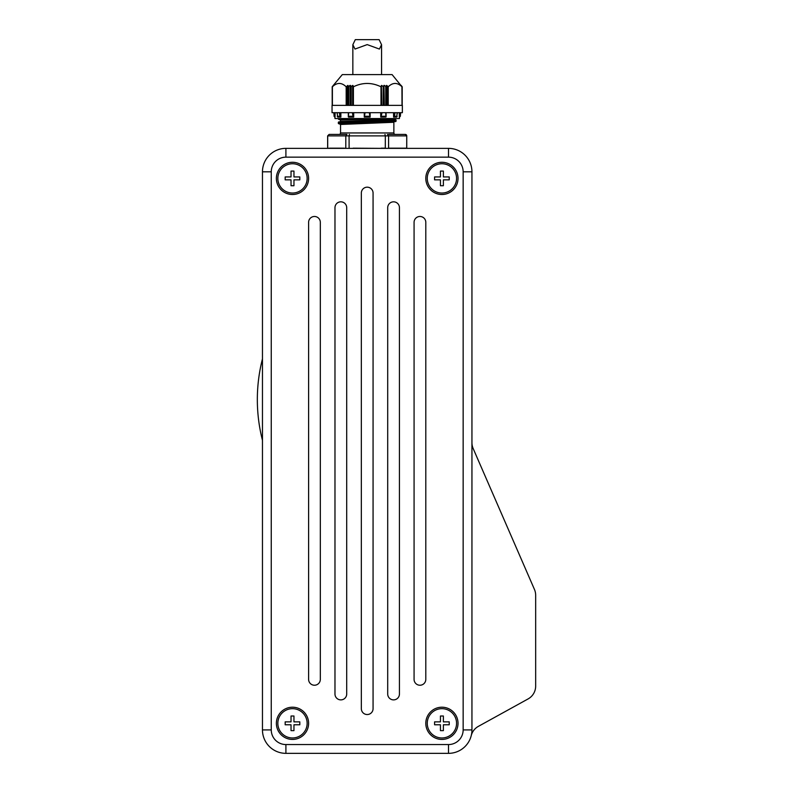 <?xml version="1.0" encoding="UTF-8"?>
<svg xmlns="http://www.w3.org/2000/svg" width="793" height="793" viewBox="0 0 793 793"><rect width="100%" height="100%" fill="white"/><g stroke="black" fill="none" stroke-linecap="round" stroke-linejoin="round"><path stroke-width="1.19" d="M388.739 134.413L405.292 134.413A1.467 1.467 0 0 1 406.75 135.881L406.71 148.36M393.368 134.413L405.451 134.433M395.33 134.413A1.467 1.467 0 0 1 393.863 132.956L393.863 122.271L340.544 124.471L338.343 123.43L396.064 121.23L338.561 123.718M341.04 134.413L339.077 134.413A1.467 1.467 0 0 0 340.544 132.956L393.863 132.956M343.27 134.413L345.669 134.413M395.013 112.695L394.478 116.274L393.586 117.086L396.778 117.037L397.124 112.695M353.172 148.36L349.108 148.36L349.079 135.881L345.817 135.881L345.798 148.36L343.775 148.182A0.882 0.763 -90 0 1 343.756 148.36M329.719 148.36A0.882 0.763 90 0 0 329.739 148.182L327.697 148.36L327.697 135.881L329.115 134.413L346.908 134.413L345.817 135.881L327.648 135.881L329.115 134.413M340.326 121.517L393.863 119.039L338.68 121.924L396.064 120.07L338.343 122.271L338.343 123.43M340.415 121.458L340.544 120.07L382.276 118.553L340.455 119.862L338.561 119.317L353.965 118.553M333.397 85.297L342.298 74.611L392.109 74.611L402.011 86.794C397.402 82.343 392.803 82.343 388.213 86.794L386.845 85.515L386.845 105.37M332.287 86.655L333.308 85.396L332.287 86.655L332.297 105.37M332.475 86.645L333.387 85.436L332.297 86.665M332.396 105.37L332.396 86.794C336.985 82.343 341.575 82.343 346.184 86.794L347.958 85.436L347.958 105.37M350.08 105.37L350.08 85.396L348.305 86.665L347.958 85.436M350.08 85.396L350.437 105.37M352.617 105.37L352.617 85.436L351.19 86.665L350.437 85.396M352.617 85.436L352.994 105.37M381.403 105.37L380.997 86.794C371.768 82.343 362.579 82.343 353.41 86.794L352.994 85.515M381.403 85.515L381.78 105.37M383.971 105.37L383.971 85.396L383.207 86.665L381.78 85.436M383.971 85.396L384.327 105.37M386.439 105.37L386.439 85.436L386.102 86.665L384.327 85.396M401.932 86.645L402.011 105.37M401.01 85.297L402.12 86.655L402.12 105.37L402.11 86.665M338.343 118.553L344.886 118.553M399.434 117.086L399.434 118.553L334.973 118.553L334.973 117.086M353.698 112.695L353.698 117.086L353.014 116.274L348.345 116.274L348.712 112.695M340.871 112.695L340.871 117.086L337.63 117.037L337.194 112.695M335.112 112.695L335.052 117.086M332.049 112.695L402.358 112.695L402.358 105.37L332.049 105.37L332.049 112.695M333.873 112.695L334.15 116.274L333.803 112.695M425.801 679.373A5.858 5.858 0 0 1 419.933 685.231A5.858 5.858 0 0 1 414.075 679.373L414.075 222.337A5.858 5.858 0 0 1 419.933 216.479A5.858 5.858 0 0 1 425.801 222.337L425.801 679.373M320.322 679.373A5.858 5.858 0 0 1 314.464 685.231A5.858 5.858 0 0 1 308.606 679.373L308.606 222.337A5.858 5.858 0 0 1 314.464 216.479A5.858 5.858 0 0 1 320.322 222.337L320.322 679.373M399.434 694.024A5.858 5.858 0 0 1 393.566 699.882A5.858 5.858 0 0 1 387.708 694.024L387.708 207.687A5.858 5.858 0 0 1 393.566 201.828A5.858 5.858 0 0 1 399.434 207.687L399.434 694.024M346.7 694.024A5.858 5.858 0 0 1 340.831 699.882A5.858 5.858 0 0 1 334.973 694.024L334.973 207.687A5.858 5.858 0 0 1 340.831 201.828A5.858 5.858 0 0 1 346.7 207.687L346.7 694.024M373.067 708.674A5.858 5.858 0 0 1 367.199 714.533A5.858 5.858 0 0 1 361.34 708.674L361.34 193.036A5.858 5.858 0 0 1 367.199 187.178A5.858 5.858 0 0 1 373.067 193.036L373.067 708.674M277.847 723.325A14.651 14.651 0 0 1 292.498 708.674A14.651 14.651 0 0 1 307.139 723.325A14.651 14.651 0 0 1 292.498 737.966A14.651 14.651 0 0 1 277.847 723.325A14.651 14.651 0 0 1 292.498 708.674A14.651 14.651 0 0 1 307.139 723.325A14.651 14.651 0 0 1 292.498 737.966A14.651 14.651 0 0 1 277.847 723.325M299.823 724.782L299.823 721.858L293.955 721.858L293.955 716L291.031 716L291.031 721.858L285.173 721.858L285.173 724.782L291.031 724.782L291.031 730.64L293.955 730.64L293.955 724.782L299.823 724.782M277.847 178.395A14.651 14.651 0 0 1 292.498 163.745A14.651 14.651 0 0 1 307.139 178.395A14.651 14.651 0 0 1 292.498 193.036A14.651 14.651 0 0 1 277.847 178.395A14.651 14.651 0 0 1 292.498 163.745A14.651 14.651 0 0 1 307.139 178.395A14.651 14.651 0 0 1 292.498 193.036A14.651 14.651 0 0 1 277.847 178.395M299.823 179.852L299.823 176.928L293.955 176.928L293.955 171.07L291.031 171.07L291.031 176.928L285.173 176.928L285.173 179.852L291.031 179.852L291.031 185.721L293.955 185.721L293.955 179.852L299.823 179.852M427.258 723.325A14.651 14.651 0 0 1 441.909 708.674A14.651 14.651 0 0 1 456.56 723.325A14.651 14.651 0 0 1 441.909 737.966A14.651 14.651 0 0 1 427.258 723.325A14.651 14.651 0 0 1 441.909 708.674A14.651 14.651 0 0 1 456.56 723.325A14.651 14.651 0 0 1 441.909 737.966A14.651 14.651 0 0 1 427.258 723.325M449.234 724.782L449.234 721.858L443.376 721.858L443.376 716L440.442 716L440.442 721.858L434.584 721.858L434.584 724.782L440.442 724.782L440.442 730.64L443.376 730.64L443.376 724.782L449.234 724.782M308.606 723.325A16.118 16.118 0 0 1 292.498 739.433A16.118 16.118 0 0 1 276.38 723.325A16.118 16.118 0 0 1 292.498 707.207A16.118 16.118 0 0 1 308.606 723.325M308.606 178.395A16.118 16.118 0 0 1 292.498 194.503A16.118 16.118 0 0 1 276.38 178.395A16.118 16.118 0 0 1 292.498 162.278A16.118 16.118 0 0 1 308.606 178.395M458.027 723.325A16.118 16.118 0 0 1 441.909 739.433A16.118 16.118 0 0 1 425.801 723.325A16.118 16.118 0 0 1 441.909 707.207A16.118 16.118 0 0 1 458.027 723.325M427.258 178.395A14.651 14.651 0 0 1 441.909 163.745A14.651 14.651 0 0 1 456.56 178.395A14.651 14.651 0 0 1 441.909 193.036A14.651 14.651 0 0 1 427.258 178.395A14.651 14.651 0 0 1 441.909 163.745A14.651 14.651 0 0 1 456.56 178.395A14.651 14.651 0 0 1 441.909 193.036A14.651 14.651 0 0 1 427.258 178.395M449.234 179.852L449.234 176.928L443.376 176.928L443.376 171.07L440.442 171.07L440.442 176.928L434.584 176.928L434.584 179.852L440.442 179.852L440.442 185.721L443.376 185.721L443.376 179.852L449.234 179.852M458.027 178.395A16.118 16.118 0 0 1 441.909 194.503A16.118 16.118 0 0 1 425.801 178.395A16.118 16.118 0 0 1 441.909 162.278A16.118 16.118 0 0 1 458.027 178.395M453.1 187.852A14.651 14.651 0 0 1 438.123 192.54M281.307 713.859A14.651 14.651 0 0 1 296.285 709.17M471.944 442.682L471.944 171.803A23.433 23.433 0 0 0 448.501 148.36L285.906 148.36A23.433 23.433 0 0 0 262.463 171.803L262.463 729.917A23.433 23.433 0 0 0 285.906 753.35L448.501 753.35A23.433 23.433 0 0 0 471.944 729.917L471.944 442.682A14.651 14.651 0 0 0 473.153 448.521L534.442 589.417A14.651 14.651 0 0 1 535.662 595.265L535.662 686.104A14.651 14.651 0 0 1 528.088 698.93L478.367 726.368A14.651 14.651 0 0 0 471.23 735.626M285.906 744.558A14.651 14.651 0 0 1 271.256 729.917L271.256 171.803A14.651 14.651 0 0 1 285.906 157.153L448.501 157.153A14.651 14.651 0 0 1 463.152 171.803L463.152 729.917A14.651 14.651 0 0 1 448.501 744.558L285.906 744.558L285.906 753.35M478.367 726.368L528.088 698.93M535.662 686.104L535.662 595.265M399.295 112.695L399.295 117.086L400.257 116.274L400.534 112.695L400.366 116.274L399.484 117.086M380.898 112.695L380.739 117.086L385.963 117.037L385.695 112.695M382.048 112.695L380.898 117.037M365.097 112.695L364.274 117.086L370.133 117.086L369.905 116.274L364.502 116.274M369.31 112.695L369.905 116.274M352.36 112.695L353.014 116.274M337.283 112.695L337.194 114.033M339.394 112.695L339.929 116.274L337.233 116.274M399.662 112.695L399.355 117.086M334.15 116.274L334.745 117.037L334.745 112.695M385.963 117.037L386.062 116.274L381.393 116.274M370.133 117.037L370.133 112.695M364.274 112.695L364.274 117.037M348.434 117.037L348.345 116.274L348.593 117.086L353.698 117.086M340.564 112.695L340.564 117.037L339.929 116.274M393.586 117.086L393.536 112.695M380.739 117.086L380.709 112.695M387.499 134.413L388.59 135.881L385.319 135.881L385.299 148.36M405.263 134.413L406.71 135.881L388.59 135.881L388.59 148.182L404.668 148.182A0.882 0.763 -90 0 0 404.678 148.36M349.445 134.413L349.079 135.881L385.319 135.881L384.962 134.413M353.172 148.182L381.235 148.36M404.668 148.182L406.71 148.182M381.235 148.182L385.319 148.182M367.199 44.606L354.996 49.057L352.845 44.715L355.294 39.65L379.113 39.65L381.562 44.715L379.401 49.057L367.199 44.606M394.478 116.274L397.174 116.274M347.562 105.37L347.562 85.515M471.944 171.803L463.152 171.803M463.152 729.917L471.944 729.917M448.501 744.558L448.501 753.35M448.501 148.36L448.501 157.153M285.906 148.36L285.906 157.153M271.256 729.917L262.463 729.917M262.463 171.803L271.256 171.803M332.287 86.675L332.287 105.37M348.662 105.37L348.662 86.655M383.574 105.37L383.574 86.655M350.823 86.655L350.823 105.37M385.745 86.655L385.745 105.37M348.305 105.37L348.305 86.665M383.207 105.37L383.207 86.665M351.19 86.665L351.19 105.37M386.102 86.665L386.102 105.37M346.561 105.37L346.561 86.645M381.284 105.37L381.284 86.645M353.123 86.645L353.123 105.37M387.846 86.645L387.846 105.37M393.843 112.695L393.843 117.037M353.509 117.037L353.509 112.695M346.184 105.37L346.184 86.794M380.997 105.37L380.997 86.794M353.41 86.794L353.41 105.37M388.213 86.794L388.213 105.37M395.727 121.577L340.326 124.184M329.739 148.182L343.775 148.182M327.648 148.36L327.648 135.881M340.544 132.956L340.544 124.471M396.064 120.07L396.064 121.23M262.463 358.862A164.27 164.27 0 0 0 262.463 440.303M332.198 105.37L332.198 86.764M402.2 105.37L402.2 86.764M334.041 116.274L334.924 117.086M386.082 116.7L386.082 112.695M348.315 116.7L348.315 112.695M400.366 116.274L400.604 112.695M397.214 114.033L397.214 112.695M332.356 105.37L332.356 86.814M402.041 105.37L402.041 86.814M393.992 119.267L395.727 119.723M406.75 148.36L406.75 135.881M352.845 44.715L352.845 74.611M381.562 44.715L381.562 74.611"/></g></svg>
